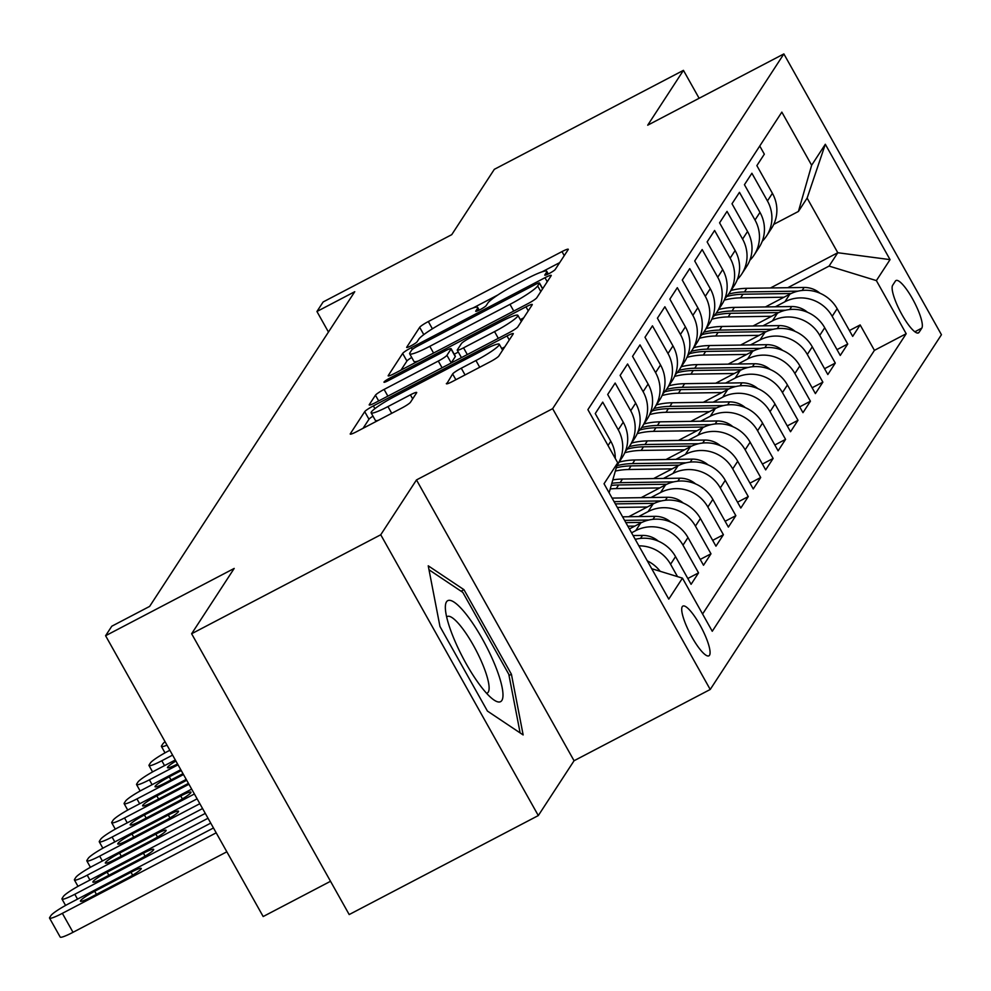 <?xml version="1.0" encoding="UTF-8"?>
<svg xmlns="http://www.w3.org/2000/svg" width="991" height="991" viewBox="0 0 991 991"><rect width="100%" height="100%" fill="white"/><g stroke="black" fill="none" stroke-linecap="round" stroke-linejoin="round"><path stroke-width="1.49" d="M549.175 273.516A6.02 0.743 -29.3 0 0 555.22 269.478L568.19 249.596A8.609 1.065 -29.3 0 0 568.264 249.261A8.609 1.065 -29.3 0 0 561.984 251.603L428.323 321.555A8.609 1.065 -29.3 0 0 419.676 327.315L406.719 347.209A6.02 0.743 -29.3 0 0 406.657 347.432A6.02 0.743 -29.3 0 0 411.054 345.797A6.02 0.743 -29.3 0 0 417.112 341.771L418.784 339.195A27.55 3.407 -29.3 0 1 446.458 320.762L457.594 314.94A27.55 3.407 -29.3 0 1 477.712 307.445A27.55 3.407 -29.3 0 1 477.451 308.486L475.767 311.063A6.02 0.743 -29.3 0 0 475.717 311.298A6.02 0.743 -29.3 0 0 480.115 309.65A6.02 0.743 -29.3 0 0 486.172 305.624L487.845 303.048A27.55 3.407 -29.3 0 1 515.506 284.628L526.655 278.793A27.55 3.407 -29.3 0 1 546.772 271.311A27.55 3.407 -29.3 0 1 546.512 272.352L544.827 274.928A6.02 0.743 -29.3 0 0 544.765 275.151A6.02 0.743 -29.3 0 0 549.175 273.516M709.519 655.237A28.058 6.404 62.4 0 0 700.736 626.411A28.058 6.404 62.4 0 0 682.886 606.096A28.058 6.404 62.4 0 0 682.266 606.665A28.058 6.404 62.4 0 0 691.061 635.504A28.058 6.404 62.4 0 0 708.912 655.819A28.058 6.404 62.4 0 0 709.519 655.237M446.47 383.418A8.609 1.065 -29.3 0 0 446.384 383.74A8.609 1.065 -29.3 0 0 452.676 381.411L490.173 361.777A8.609 1.065 -29.3 0 0 498.82 356.017L513.214 333.93A8.609 1.065 -29.3 0 0 513.301 333.608A8.609 1.065 -29.3 0 0 507.008 335.949L373.359 405.901A8.609 1.065 -29.3 0 0 364.713 411.661L350.306 433.748A8.609 1.065 -29.3 0 0 350.232 434.07A8.609 1.065 -29.3 0 0 356.512 431.729L401.813 408.032A8.609 1.065 -29.3 0 0 410.46 402.272L416.616 392.808A8.609 1.065 -29.3 0 0 416.703 392.486A8.609 1.065 -29.3 0 0 410.41 394.827L387.952 406.583A23.028 2.849 -29.3 0 1 371.13 412.851A23.028 2.849 -29.3 0 1 394.48 396.573L482.468 350.517A23.028 2.849 -29.3 0 1 499.291 344.249A23.028 2.849 -29.3 0 1 475.94 360.526L461.273 368.206A8.609 1.065 -29.3 0 0 452.627 373.966L446.706 383.851M699.113 98.27L683.443 70.349L494.323 169.325L451.747 234.656L323.14 301.958L316.934 311.496L354.753 291.701L149.629 606.405L111.81 626.201L105.591 635.727L263.172 916.539L330.523 881.284M380.742 534.768L538.311 815.568L574.062 760.741L416.48 479.929L380.742 534.768L191.622 633.745L234.198 568.425L105.591 635.727M416.48 479.929L552.644 408.664L783.869 53.923L941.45 334.723L710.225 689.476L552.644 408.664M683.443 70.349L647.705 125.188L783.869 53.923M528.116 303.556A8.609 1.065 -29.3 0 0 536.763 297.796L551.169 275.709A8.609 1.065 -29.3 0 0 551.244 275.387A8.609 1.065 -29.3 0 0 544.963 277.728L411.302 347.68A8.609 1.065 -29.3 0 0 402.656 353.428L388.261 375.527A8.609 1.065 -29.3 0 0 388.175 375.849A8.609 1.065 -29.3 0 0 394.468 373.508L528.116 303.556M532.192 304.819L517.798 326.906A8.609 1.065 -29.3 0 1 509.151 332.666L375.49 402.619A8.609 1.065 -29.3 0 1 369.209 404.96A8.609 1.065 -29.3 0 1 369.284 404.638L375.453 395.186A8.609 1.065 -29.3 0 1 384.099 389.426L438.295 361.058A8.609 1.065 -29.3 0 0 446.941 355.298L451.029 349.018A8.609 1.065 -29.3 0 0 451.116 348.696A8.609 1.065 -29.3 0 0 444.823 351.037L388.398 380.569A6.02 0.743 -29.3 0 1 383.988 382.216A6.02 0.743 -29.3 0 1 390.107 377.955L525.986 306.838A8.609 1.065 -29.3 0 1 532.278 304.497A8.609 1.065 -29.3 0 1 532.192 304.819M538.311 815.568L349.191 914.557L191.622 633.745M638.885 545.855A35.081 33.88 33.1 0 1 670.573 564.251L675.54 556.62L691.086 584.318L698.544 572.885L687.816 578.496M631.577 532.824L635.702 530.656A35.081 33.88 33.1 0 1 682.997 545.174L687.977 537.556L703.511 565.254L710.981 553.808L700.241 559.42M638.588 516.584L648.139 511.591A35.081 33.88 33.1 0 1 695.434 526.11L700.402 518.479L715.948 546.177L723.405 534.731L712.678 540.355M651.025 497.507L660.563 492.515A35.081 33.88 33.1 0 1 707.859 507.033L712.839 499.402L728.385 527.101L735.842 515.667L725.115 521.278M663.45 478.43L673 473.438A35.081 33.88 33.1 0 1 720.296 487.956L725.263 480.338L740.81 508.036L748.267 496.59L737.539 502.202M675.887 459.366L685.425 454.374A35.081 33.88 33.1 0 1 732.721 468.892L737.7 461.261L753.247 488.959L760.704 477.513L749.976 483.137M688.324 440.289L697.862 435.297A35.081 33.88 33.1 0 1 745.158 449.815L750.125 442.184L765.671 469.883L773.129 458.449L762.401 464.061M700.748 421.212L710.299 416.22A35.081 33.88 33.1 0 1 757.582 430.738L762.562 423.12L778.108 450.818L785.566 439.372L774.838 444.984M713.186 402.148L722.724 397.156A35.081 33.88 33.1 0 1 770.019 411.674L774.987 404.043L790.533 431.742L797.99 420.295L787.263 425.919M725.61 383.071L735.161 378.079A35.081 33.88 33.1 0 1 782.456 392.597L787.424 384.966L802.97 412.665L810.427 401.231L799.7 406.843M738.047 363.994L747.586 359.002A35.081 33.88 33.1 0 1 794.881 373.52L799.861 365.902L815.395 393.6L822.864 382.154L812.125 387.766M750.472 344.93L760.023 339.938A35.081 33.88 33.1 0 1 807.318 354.456L812.286 346.825L827.832 374.524L835.289 363.078L824.562 368.702M762.909 325.853L772.447 320.861A35.081 33.88 33.1 0 1 819.743 335.379L824.723 327.748L840.269 355.447L847.726 344.013L832.18 316.302A35.081 33.88 -146.9 0 0 784.884 301.784L775.334 306.776M836.999 349.625L847.726 344.013M759.75 146.011L764.334 154.175L756.864 165.621L772.41 193.319A35.081 33.88 -146.9 0 1 771.543 228.314L766.576 235.945A35.081 33.88 -146.9 0 0 767.443 200.95L751.896 173.252L744.439 184.698L759.986 212.396A35.081 33.88 -146.9 0 1 759.106 247.391L754.139 255.009A35.081 33.88 33.1 0 1 749.803 260.348M754.139 255.009A35.081 33.88 33.1 0 0 755.006 220.027L739.472 192.328L732.002 203.762L747.548 231.473A35.081 33.88 -146.9 0 1 746.681 266.455L741.702 274.086A35.081 33.88 33.1 0 1 737.378 279.412M741.702 274.086A35.081 33.88 33.1 0 0 742.581 239.091L727.035 211.393L719.577 222.839L735.124 250.537A35.081 33.88 -146.9 0 1 734.244 285.532L729.277 293.163A35.081 33.88 33.1 0 1 724.941 298.489M729.277 293.163A35.081 33.88 33.1 0 0 730.144 258.168L714.598 230.469L707.14 241.915L722.687 269.614A35.081 33.88 -146.9 0 1 721.82 304.609L716.84 312.227A35.081 33.88 33.1 0 1 712.517 317.566M716.84 312.227A35.081 33.88 33.1 0 0 717.719 277.245L702.173 249.546L694.716 260.98L710.262 288.691A35.081 33.88 -146.9 0 1 709.383 323.673L704.415 331.304A35.081 33.88 33.1 0 1 700.08 336.63M704.415 331.304A35.081 33.88 33.1 0 0 705.282 296.309L689.736 268.611L682.279 280.057L697.825 307.755A35.081 33.88 -146.9 0 1 696.958 342.75L691.978 350.38A35.081 33.88 33.1 0 1 687.655 355.707M691.978 350.38A35.081 33.88 33.1 0 0 692.858 315.386L677.311 287.687L669.854 299.133L685.388 326.832A35.081 33.88 -146.9 0 1 684.521 361.826L679.553 369.445A35.081 33.88 33.1 0 1 675.218 374.784M679.553 369.445A35.081 33.88 33.1 0 0 680.421 334.462L664.874 306.764L657.417 318.198L672.963 345.909A35.081 33.88 -146.9 0 1 672.096 380.891L667.116 388.522A35.081 33.88 33.1 0 1 662.781 393.848M667.116 388.522A35.081 33.88 33.1 0 0 667.996 353.527L652.45 325.828L644.992 337.274L660.526 364.973A35.081 33.88 -146.9 0 1 659.659 399.968L654.692 407.598A35.081 33.88 33.1 0 1 650.356 412.925M654.692 407.598A35.081 33.88 33.1 0 0 655.559 372.604L640.013 344.905L632.555 356.351L648.102 384.05A35.081 33.88 -146.9 0 1 647.222 419.044L642.255 426.663A35.081 33.88 33.1 0 1 637.919 432.002M642.255 426.663A35.081 33.88 33.1 0 0 643.122 391.68L627.588 363.982L620.118 375.416L635.665 403.126A35.081 33.88 -146.9 0 1 634.797 438.109L629.83 445.739A35.081 33.88 33.1 0 1 625.494 451.066M629.83 445.739A35.081 33.88 33.1 0 0 630.697 410.745L615.151 383.046L607.694 394.492L623.24 422.191A35.081 33.88 -146.9 0 1 622.36 457.185L617.393 464.816A35.081 33.88 33.1 0 1 616.935 465.497M617.393 464.816A35.081 33.88 33.1 0 0 618.26 429.821L602.714 402.123L595.257 413.569L610.803 441.268A35.081 33.88 -146.9 0 1 615.275 458.424M687.977 537.556A35.081 33.88 -146.9 0 0 640.682 523.025L629.396 528.934M700.402 518.479A35.081 33.88 -146.9 0 0 653.106 503.961L628.703 516.732M712.839 499.402A35.081 33.88 -146.9 0 0 665.543 484.884L641.14 497.655M725.263 480.338A35.081 33.88 -146.9 0 0 677.968 465.807L653.565 478.579M737.7 461.261A35.081 33.88 -146.9 0 0 690.405 446.743L666.002 459.514M750.125 442.184A35.081 33.88 -146.9 0 0 702.83 427.666L678.439 440.438M762.562 423.12A35.081 33.88 -146.9 0 0 715.267 408.589L690.863 421.361M774.987 404.043A35.081 33.88 -146.9 0 0 727.691 389.525L703.3 402.296M787.424 384.966A35.081 33.88 -146.9 0 0 740.128 370.448L715.725 383.22M799.861 365.902A35.081 33.88 -146.9 0 0 752.565 351.371L728.162 364.143M812.286 346.825A35.081 33.88 -146.9 0 0 764.99 332.307L740.587 345.079M824.723 327.748A35.081 33.88 -146.9 0 0 777.427 313.23L753.024 326.002M895.393 281.097L892.656 285.284A27.191 6.206 62.4 0 0 901.178 313.218A27.191 6.206 62.4 0 0 918.471 332.902A27.191 6.206 62.4 0 0 919.066 332.344L921.803 328.145A27.191 6.206 62.4 0 0 913.281 300.211A27.191 6.206 62.4 0 0 895.988 280.54A27.191 6.206 62.4 0 0 895.393 281.097M651.706 568.698L682.452 578.137L712.256 631.267L906.195 333.732L876.378 280.602L829.083 266.084L787.771 287.712M682.452 578.137L668.776 599.121L604.039 483.757L617.715 462.785L587.898 409.655L781.837 112.119L811.641 165.249L825.317 144.265L890.054 259.63L876.378 280.602M702.582 614.011L874.421 350.356L860.151 324.937L852.694 336.383L837.147 308.684A35.081 33.88 -146.9 0 0 789.852 294.154L765.448 306.925M762.24 241.271A35.081 33.88 -146.9 0 0 766.576 235.945M819.743 335.379L835.289 363.078M807.318 354.456L822.864 382.154M794.881 373.52L810.427 401.231M782.456 392.597L797.99 420.295M770.019 411.674L785.566 439.372M757.582 430.738L773.129 458.449M745.158 449.815L760.704 477.513M732.721 468.892L748.267 496.59M720.296 487.956L735.842 515.667M707.859 507.033L723.405 534.731M695.434 526.11L710.981 553.808M682.997 545.174L698.544 572.885M670.573 564.251L677.51 576.626M829.083 266.084L837.791 252.73L807.12 198.089L798.424 211.442L811.641 165.249M770.478 287.972L837.791 252.73L890.054 259.63M773.748 224.362L798.424 211.442M574.062 760.741L710.225 689.476M316.934 311.496L328.455 332.047M849.423 330.548L860.151 324.937M874.421 350.356L906.195 333.732M675.54 556.62A35.081 33.88 -146.9 0 0 635.256 539.377M660.204 571.312A35.081 33.88 -146.9 0 0 647.309 560.869M617.715 462.785L609.118 492.812M807.12 198.089L825.317 144.265M487.423 711.067L523.149 734.938L511.418 674.252L463.961 589.682L428.236 565.811L439.967 626.498L487.423 711.067M461.063 591.206L463.961 589.682M509.027 675.503L511.418 674.252M559.692 262.627L542.139 271.807M497.804 295.008L473.079 307.953M411.723 357.441A8.609 1.065 -29.3 0 0 406.917 361.021L401.008 370.089M539.426 283.203A6.02 0.743 -29.3 0 0 539.488 282.98A6.02 0.743 -29.3 0 0 535.09 284.615L417.768 346.02A6.02 0.743 -29.3 0 0 411.711 350.046L409.94 352.771A27.55 3.407 -29.3 0 0 409.679 353.812A27.55 3.407 -29.3 0 0 429.797 346.317L509.993 304.348A27.55 3.407 -29.3 0 0 537.655 285.928L539.426 283.203L542.597 288.852M409.679 353.812L413.941 361.405A27.55 3.407 -29.3 0 0 418.574 360.897M451.066 363.065A8.609 1.065 -29.3 0 0 451.202 362.879L455.29 356.611A8.609 1.065 -29.3 0 0 455.377 356.289A8.609 1.065 -29.3 0 0 455.055 356.19M454.212 354.221L458.313 352.065M520.3 319.635L523.694 317.851M494.546 331.613A23.028 2.849 -29.3 0 0 517.897 315.336A23.028 2.849 -29.3 0 0 501.074 321.604L470.068 337.82A8.609 1.065 -29.3 0 0 461.422 343.58L457.334 349.848A8.609 1.065 -29.3 0 0 457.26 350.182A8.609 1.065 -29.3 0 0 463.54 347.841L494.546 331.613L498.312 338.34M371.13 412.851L375.391 420.432A23.028 2.849 -29.3 0 0 378.401 420.283M372.988 416.146A8.609 1.065 -29.3 0 0 368.974 419.243L363.065 428.31M504.729 346.961L501.694 348.547M819.941 293.212A23.239 22.446 -146.9 0 0 804.11 287.464L746.818 288.319A67.091 64.787 -146.9 0 0 731.036 290.45M784.03 297.213L740.599 297.857A67.091 64.787 -146.9 0 0 724.26 300.137M798.04 291.143L744.452 291.936A67.091 64.787 -146.9 0 0 728.645 294.092M726.812 296.47A67.091 64.787 33.1 0 1 742.965 294.228L791.152 293.509M495.017 665.097A57.007 13.019 62.4 0 0 463.342 610.84A57.007 13.019 62.4 0 0 445.343 607.471A57.007 13.019 62.4 0 0 453.333 637.238A57.007 13.019 62.4 0 0 493.642 699.77A57.007 13.019 62.4 0 0 495.017 665.097M486.569 693.254A43.158 9.848 62.4 0 0 487.287 693.019A43.158 9.848 62.4 0 0 483.063 665.32A43.158 9.848 62.4 0 0 447.263 616.538A43.158 9.848 62.4 0 0 446.656 616.997M428.992 569.763L462.809 592.37L508.792 674.301L520.126 732.919M807.504 312.289A23.239 22.446 -146.9 0 0 791.685 306.541L734.381 307.396A67.091 64.787 -146.9 0 0 718.611 309.526M771.593 316.278L728.174 316.922A67.091 64.787 -146.9 0 0 711.823 319.213M785.603 310.22L732.027 311.013A67.091 64.787 -146.9 0 0 716.22 313.156M714.375 315.534A67.091 64.787 33.1 0 1 730.528 313.305L778.715 312.586M795.079 331.353A23.239 22.446 -146.9 0 0 779.248 325.605L721.956 326.46A67.091 64.787 -146.9 0 0 706.174 328.603M759.168 335.354L715.737 335.999A67.091 64.787 -146.9 0 0 699.386 338.29M773.178 329.285L719.59 330.09A67.091 64.787 -146.9 0 0 703.783 332.233M701.95 334.611A67.091 64.787 33.1 0 1 718.103 332.381L766.291 331.663M782.642 350.43A23.239 22.446 -146.9 0 0 766.811 344.682L709.519 345.537A67.091 64.787 -146.9 0 0 693.75 347.668M746.731 354.431L703.313 355.075A67.091 64.787 -146.9 0 0 686.961 357.355M760.741 348.361L707.165 349.154A67.091 64.787 -146.9 0 0 691.359 351.31M689.513 353.688A67.091 64.787 33.1 0 1 705.666 351.446L753.854 350.727M770.218 369.507A23.239 22.446 -146.9 0 0 754.386 363.759L697.094 364.614A67.091 64.787 -146.9 0 0 681.312 366.744M734.294 373.496L690.876 374.14A67.091 64.787 -146.9 0 0 674.524 376.431M748.304 367.438L694.728 368.231A67.091 64.787 -146.9 0 0 678.922 370.374M677.088 372.752A67.091 64.787 33.1 0 1 693.242 370.523L741.429 369.804M757.781 388.571A23.239 22.446 -146.9 0 0 741.949 382.836L684.657 383.678A67.091 64.787 -146.9 0 0 668.888 385.821M721.869 392.572L678.439 393.216A67.091 64.787 -146.9 0 0 662.099 395.508M735.879 386.502L682.303 387.308A67.091 64.787 -146.9 0 0 666.497 389.451M664.651 391.829A67.091 64.787 33.1 0 1 680.805 389.599L728.992 388.881M745.356 407.648A23.239 22.446 -146.9 0 0 729.525 401.9L672.232 402.755A67.091 64.787 -146.9 0 0 656.451 404.885M709.432 411.649L666.014 412.293A67.091 64.787 -146.9 0 0 649.662 414.572M723.442 405.579L669.866 406.372A67.091 64.787 -146.9 0 0 654.06 408.527M652.227 410.906A67.091 64.787 33.1 0 1 668.38 408.664L716.567 407.945M165.076 741.714A17.541 2.168 -29.3 0 0 162.846 743.882L161.595 745.789A17.541 2.168 -29.3 0 0 161.434 746.458A17.541 2.168 -29.3 0 0 166.996 745.145M732.919 426.725A23.239 22.446 -146.9 0 0 717.088 420.977L659.795 421.832A67.091 64.787 -146.9 0 0 644.014 423.962M172.595 755.117L161.806 760.754A17.541 2.168 -29.3 0 1 148.997 765.523A17.541 2.168 -29.3 0 1 149.17 764.866L150.409 762.959A17.541 2.168 -29.3 0 1 168.024 751.228L169.87 750.261M697.007 430.713L653.577 431.358A67.091 64.787 -146.9 0 0 637.238 433.649M711.018 424.656L657.429 425.449A67.091 64.787 -146.9 0 0 641.635 427.592M639.79 429.97A67.091 64.787 33.1 0 1 655.943 427.74L704.13 427.022M720.482 445.789A23.239 22.446 -146.9 0 0 704.663 440.054L647.371 440.896A67.091 64.787 -146.9 0 0 631.589 443.039M178.046 764.829L149.381 779.83A17.541 2.168 -29.3 0 1 136.572 784.599A17.541 2.168 -29.3 0 1 136.733 783.931L137.984 782.023A17.541 2.168 -29.3 0 1 155.599 770.292L175.32 759.973M684.57 449.79L641.152 450.434A67.091 64.787 -146.9 0 0 624.801 452.726M698.581 443.72L645.005 444.525A67.091 64.787 -146.9 0 0 629.198 446.668M627.365 449.047A67.091 64.787 33.1 0 1 643.506 446.817L691.706 446.099M175.903 761.026A14.035 1.734 -29.3 0 0 167.479 767.678A14.035 1.734 -29.3 0 0 177.55 763.962M708.057 464.866A23.239 22.446 -146.9 0 0 692.226 459.118L634.934 459.973A67.091 64.787 -146.9 0 0 619.152 462.103M183.496 774.541L136.944 798.907A17.541 2.168 -29.3 0 1 124.135 803.676A17.541 2.168 -29.3 0 1 124.309 803.007L125.547 801.1A17.541 2.168 -29.3 0 1 143.162 789.369L180.771 769.685M672.146 468.867L628.715 469.511A67.091 64.787 -146.9 0 0 615.349 471.059M686.156 462.797L632.568 463.59A67.091 64.787 -146.9 0 0 616.873 465.708M616.291 467.777A67.091 64.787 33.1 0 1 631.081 465.881L679.269 465.163M181.254 770.564L169.275 776.833A14.035 1.734 -29.3 0 0 155.054 786.755A14.035 1.734 -29.3 0 0 165.299 782.94L183.001 773.674M695.62 483.942A23.239 22.446 -146.9 0 0 679.801 478.195L622.497 479.049A67.091 64.787 -146.9 0 0 612.81 479.892M188.947 784.253L124.519 817.971A17.541 2.168 -29.3 0 1 111.71 822.741A17.541 2.168 -29.3 0 1 111.872 822.084L113.123 820.176A17.541 2.168 -29.3 0 1 130.738 808.445L186.221 779.397M659.709 487.931L616.291 488.575A67.091 64.787 -146.9 0 0 610.221 488.947M673.719 481.874L620.143 482.667A67.091 64.787 -146.9 0 0 611.843 483.311M611.212 485.479A67.091 64.787 33.1 0 1 618.644 484.958L666.832 484.24M186.704 780.276L156.851 795.909A14.035 1.734 -29.3 0 0 142.617 805.819A14.035 1.734 -29.3 0 0 152.874 802.004L188.451 783.385M683.195 503.007A23.239 22.446 -146.9 0 0 667.364 497.271L612.079 498.089M194.397 793.977L112.082 837.048A17.541 2.168 -29.3 0 1 99.273 841.817A17.541 2.168 -29.3 0 1 99.447 841.148L100.686 839.241A17.541 2.168 -29.3 0 1 118.301 827.51L191.672 789.121M647.284 507.008L617.331 507.454M661.294 500.95L614.073 501.644M615.337 503.899L654.407 503.317M140.437 821.081L176.745 802.078A14.035 1.734 -29.3 0 0 190.978 792.156A14.035 1.734 -29.3 0 0 180.721 795.971L144.413 814.974A14.035 1.734 -29.3 0 0 130.193 824.896A14.035 1.734 -29.3 0 0 140.437 821.081M670.758 522.084A23.239 22.446 -146.9 0 0 654.927 516.336L622.596 516.819M199.848 803.689L99.657 856.125A17.541 2.168 -29.3 0 1 86.849 860.894A17.541 2.168 -29.3 0 1 87.01 860.225L88.249 858.317A17.541 2.168 -29.3 0 1 105.864 846.587L197.122 798.833M634.847 526.085L627.848 526.184M648.857 520.015L624.59 520.374M625.854 522.629L641.97 522.381M128 840.157L164.32 821.143A14.035 1.734 -29.3 0 0 178.541 811.233A14.035 1.734 -29.3 0 0 168.297 815.048L131.989 834.05A14.035 1.734 -29.3 0 0 117.756 843.973A14.035 1.734 -29.3 0 0 128 840.157M658.334 541.16A23.239 22.446 -146.9 0 0 642.502 535.413L633.1 535.549M205.298 813.4L87.22 875.189A17.541 2.168 -29.3 0 1 74.412 879.958A17.541 2.168 -29.3 0 1 74.585 879.302L75.824 877.394A17.541 2.168 -29.3 0 1 93.439 865.663L202.573 808.545M636.433 539.092L635.095 539.104M115.575 859.222L151.883 840.219A14.035 1.734 -29.3 0 0 166.116 830.297A14.035 1.734 -29.3 0 0 155.86 834.112L119.552 853.127A14.035 1.734 -29.3 0 0 105.331 863.037A14.035 1.734 -29.3 0 0 115.575 859.222M210.749 823.112L74.796 894.266A17.541 2.168 -29.3 0 1 61.987 899.035A17.541 2.168 -29.3 0 1 62.148 898.366L63.387 896.459A17.541 2.168 -29.3 0 1 81.002 884.728L208.023 818.256M103.138 878.299L139.458 859.296A14.035 1.734 -29.3 0 0 153.679 849.374A14.035 1.734 -29.3 0 0 143.435 853.189L107.127 872.191A14.035 1.734 -29.3 0 0 92.894 882.114A14.035 1.734 -29.3 0 0 103.138 878.299M216.199 832.824L62.359 913.343A17.541 2.168 -29.3 0 1 49.55 918.112A17.541 2.168 -29.3 0 1 49.711 917.443L50.962 915.535A17.541 2.168 -29.3 0 1 68.577 903.804L213.474 827.968M226.84 851.802L73.012 932.308A17.541 2.168 150.7 0 1 60.203 937.077L49.55 918.112M90.714 897.375L127.021 878.36A14.035 1.734 -29.3 0 0 141.242 868.45A14.035 1.734 -29.3 0 0 130.998 872.266L94.69 891.268A14.035 1.734 -29.3 0 0 80.469 901.191A14.035 1.734 -29.3 0 0 90.714 897.375M635.702 530.656L640.682 523.025M648.139 511.591L653.106 503.961M660.563 492.515L665.543 484.884M673 473.438L677.968 465.807M685.425 454.374L690.405 446.743M697.862 435.297L702.83 427.666M710.299 416.22L715.267 408.589M722.724 397.156L727.691 389.525M735.161 378.079L740.128 370.448M747.586 359.002L752.565 351.371M760.023 339.938L764.99 332.307M772.447 320.861L777.427 313.23M784.884 301.784L789.852 294.154M767.443 200.95L772.41 193.319M608.028 445.529L610.803 441.268M618.26 429.821L623.24 422.191M630.697 410.745L635.665 403.126M643.122 391.68L648.102 384.05M655.559 372.604L660.526 364.973M667.996 353.527L672.963 345.909M680.421 334.462L685.388 326.832M692.858 315.386L697.825 307.755M705.282 296.309L710.262 288.691M717.719 277.245L722.687 269.614M730.144 258.168L735.124 250.537M742.581 239.091L747.548 231.473M755.006 220.027L759.986 212.396M832.18 316.302L837.147 308.684M914.854 331.787L921.803 328.145M917.666 333.075L919.066 332.344M547.602 274.296L546.512 272.352M478.542 310.443L477.451 308.486M423.789 334.636L419.676 327.315M432.398 328.814L428.323 321.555M564.251 255.641L561.984 251.603M406.917 361.021L402.656 353.428M412.306 349.451L411.302 347.68M547.23 281.754L544.963 277.728M433.575 353.044L429.797 346.317M513.772 311.075L509.993 304.348M540.826 291.565L537.655 285.928M378.686 400.946L375.453 395.186M387.865 396.14L384.099 389.426M442.073 367.772L438.295 361.058M451.202 362.879L446.941 355.298M455.29 356.611L451.029 349.018M390.85 379.28L390.107 377.955M528.253 310.864L525.986 306.838M467.318 354.567L463.54 347.841M455.872 379.739L452.627 373.966M465.052 374.932L461.273 368.206M479.718 367.252L475.94 360.526M391.73 413.309L387.952 406.583M412.677 398.865L410.41 394.827M368.974 419.243L364.713 411.661M374.895 408.639L373.359 405.901M509.275 339.975L507.008 335.949M744.452 291.936L746.818 288.319M740.599 297.857L742.965 294.228M802.153 290.462L804.11 287.464M732.027 311.013L734.381 307.396M728.174 316.922L730.528 313.305M789.728 309.539L791.685 306.541M719.59 330.09L721.956 326.46M715.737 335.999L718.103 332.381M777.291 328.603L779.248 325.605M707.165 349.154L709.519 345.537M703.313 355.075L705.666 351.446M764.866 347.68L766.811 344.682M694.728 368.231L697.094 364.614M690.876 374.14L693.242 370.523M752.429 366.757L754.386 363.759M682.303 387.308L684.657 383.678M678.439 393.216L680.805 389.599M740.004 385.821L741.949 382.836M669.866 406.372L672.232 402.755M666.014 412.293L668.38 408.664M727.567 404.898L729.525 401.9M161.806 760.754L164.543 765.622M657.429 425.449L659.795 421.832M653.577 431.358L655.943 427.74M715.143 423.975L717.088 420.977M149.381 779.83L152.106 784.686M645.005 444.525L647.371 440.896M641.152 450.434L643.506 446.817M702.706 443.039L704.663 440.054M136.944 798.907L139.669 803.763M632.568 463.59L634.934 459.973M628.715 469.511L631.081 465.881M690.269 462.116L692.226 459.118M171.022 779.942L169.275 776.833M124.519 817.971L127.244 822.84M620.143 482.667L622.497 479.049M616.291 488.575L618.644 484.958M677.844 481.192L679.801 478.195M158.597 799.019L156.851 795.909M112.082 837.048L114.807 841.904M665.407 500.257L667.364 497.271M146.16 818.083L144.413 814.974M182.381 798.919L180.721 795.971M99.657 856.125L102.383 860.981M652.982 519.334L654.927 516.336M133.723 837.16L131.989 834.05M169.944 817.984L168.297 815.048M87.22 875.189L89.946 880.058M640.545 538.41L642.502 535.413M121.298 856.236L119.552 853.127M157.519 837.061L155.86 834.112M74.796 894.266L77.521 899.122M108.861 875.301L107.127 872.191M145.082 856.137L143.435 853.189M62.359 913.343L73.012 932.308M96.437 894.378L94.69 891.268M132.658 875.202L130.998 872.266M548.271 273.974L546.772 271.311M479.21 310.121L477.712 307.445M542.696 288.703L539.488 282.98M455.377 356.289L451.116 348.696M521.34 321.48L517.897 315.336M461.447 357.64L457.26 350.182M502.623 350.195L499.291 344.249M161.434 746.458L165.014 752.85M148.997 765.523L152.589 771.915M136.572 784.599L140.152 790.991M124.135 803.676L127.728 810.068M111.71 822.741L115.29 829.133M99.273 841.817L102.866 848.209M86.849 860.894L90.429 867.286M74.412 879.958L78.004 886.35M61.987 899.035L65.567 905.427"/></g></svg>
